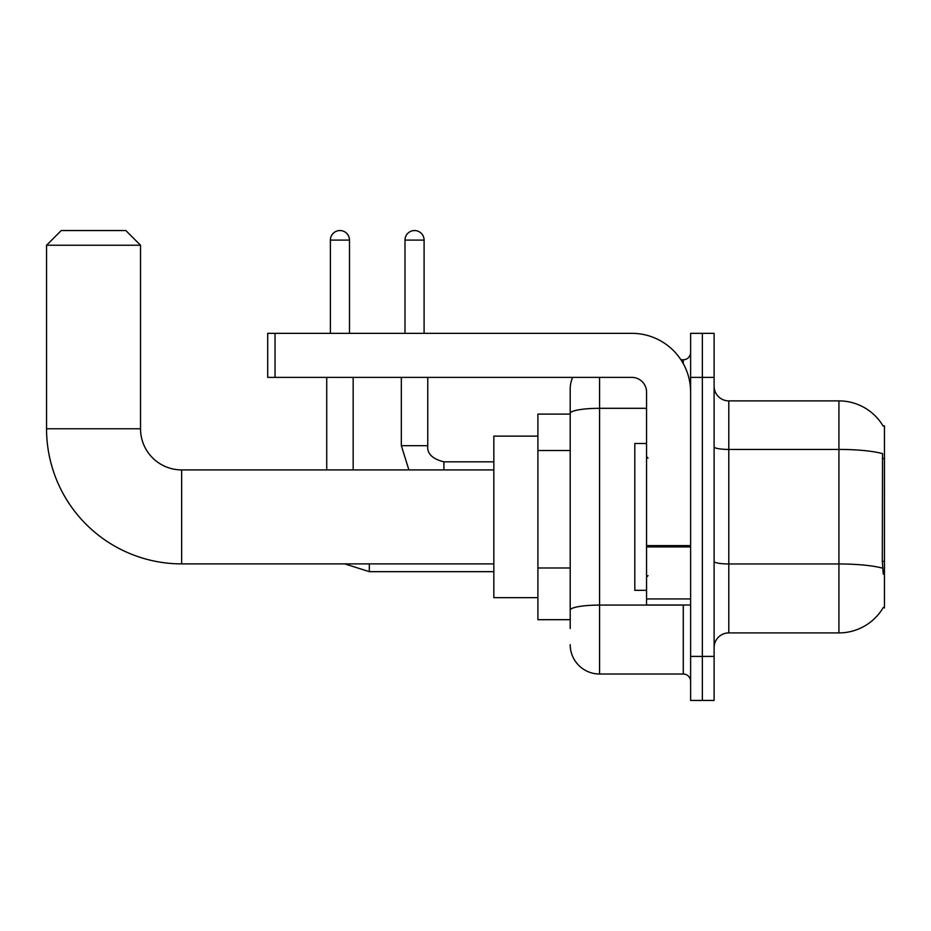 <?xml version="1.0" encoding="UTF-8"?>
<svg xmlns="http://www.w3.org/2000/svg" width="931" height="931" viewBox="0 0 931 931"><rect width="100%" height="100%" fill="white"/><g stroke="black" fill="none" stroke-linecap="round" stroke-linejoin="round"><path stroke-width="1.4" d="M728.798 632.905L838.924 632.905A51.391 51.391 0 0 0 883.263 607.501L884.45 607.943L884.45 425.851L883.112 426.037A51.391 51.391 0 0 0 838.924 400.889A51.391 51.391 0 0 1 883.007 425.851A51.391 51.391 0 0 0 838.924 400.889L728.798 400.889A14.687 14.687 0 0 1 714.112 386.202A14.687 14.687 0 0 0 728.798 400.889L728.798 632.905A14.687 14.687 0 0 0 714.112 647.592M570.203 628.495L570.203 413.411L570.203 414.109L537.897 414.109L537.897 619.685L570.203 619.685M702.358 656.402L702.358 700.449L714.112 700.449L714.112 656.402L702.358 656.402L702.358 700.449L690.616 700.449L690.616 656.402L702.358 656.402L702.358 377.392L702.358 656.402M690.616 656.402L690.616 333.345L702.358 333.345L702.358 377.392L702.358 333.345L714.112 333.345L714.112 656.402M883.263 574.171L882.32 561.405L882.53 453.63A51.391 8.926 180 0 0 838.924 449.429L838.924 400.889A51.391 51.391 0 0 1 883.112 426.037M599.576 377.392L599.576 674.021L683.273 674.021L683.273 604.999M680.933 359.773L683.273 359.773A7.343 7.343 0 0 0 690.616 352.43M570.203 441.701L570.203 389.135A29.373 29.373 0 0 1 572.658 377.392M570.203 615.286L570.203 576.789M646.556 408.313L599.576 408.313A29.373 5.097 180 0 0 570.203 413.411L570.203 389.135M690.616 681.364A7.343 7.343 0 0 0 683.273 674.021M599.576 674.021A29.373 29.373 0 0 1 570.203 644.648M646.556 443.47L634.814 443.47L634.814 590.324L646.556 590.324M493.837 563.883L181.65 563.883A135.1 135.1 0 0 1 46.55 428.784L46.55 245.237L61.237 230.551L125.848 230.551L140.534 245.237L46.55 245.237M181.65 563.883L181.65 469.911A41.115 41.115 0 0 1 140.534 428.784L140.534 245.237M537.897 436.127L493.837 436.127L493.837 597.655L537.897 597.655M330.4 333.345L330.4 240.093A9.543 9.543 0 0 1 339.943 230.551A9.543 9.543 0 0 1 349.497 240.093L349.497 333.345M353.163 469.911L353.163 377.392M326.734 469.911L326.734 377.392M404.997 333.345L404.997 240.093A9.543 9.543 0 0 1 414.539 230.551A9.543 9.543 0 0 1 424.094 240.093L424.094 333.345M401.331 377.392L401.331 445.681L427.76 445.681L427.76 377.392M690.616 604.999L646.556 604.999L646.556 545.624L690.616 545.624M690.616 392.079A58.734 58.734 0 0 0 631.881 333.345L275.041 333.345L275.041 377.392L631.881 377.392A14.687 14.687 0 0 1 646.556 392.079L646.556 545.624M275.041 377.392L267.697 377.392L267.697 333.345L275.041 333.345M884.45 458.611L882.32 458.611M884.45 561.405L882.32 561.405M570.203 450.511L537.897 450.511M570.203 567.98L537.897 567.98M838.924 632.905L838.924 449.429L728.798 449.429A14.687 2.549 0 0 1 714.112 446.88M882.693 568.213A51.391 8.926 180 0 0 838.924 563.965L728.798 563.965A14.687 2.549 -0 0 1 714.112 561.416M714.112 377.392L690.616 377.392M685.821 604.999A7.343 1.28 0 0 1 683.273 605.08L599.576 605.08A29.373 5.097 180 0 0 570.203 610.177M683.273 363.637L683.273 359.773M46.55 428.784L140.534 428.784M493.837 571.669L369.316 571.669L344.773 563.883L369.316 571.669L344.773 563.883L369.316 571.669L369.316 563.883M330.4 240.093L349.497 240.093M404.997 240.093L424.094 240.093M443.912 469.911L443.912 461.857C432.252 458.89 426.875 453.513 427.76 445.681C426.875 453.513 432.252 458.89 443.912 461.834C432.252 458.89 426.875 453.513 427.76 445.681C426.875 453.513 432.252 458.89 443.912 461.834L493.837 461.834M690.616 546.893L646.556 546.893M646.556 598.936L690.616 598.936M648.034 458.157L646.556 456.69M648.034 575.637L646.556 577.104M493.837 469.911L181.65 469.911M344.773 563.883L369.316 571.669M401.331 445.681L408.895 469.911M427.76 445.681C426.875 453.513 432.252 458.89 443.912 461.834"/></g></svg>
